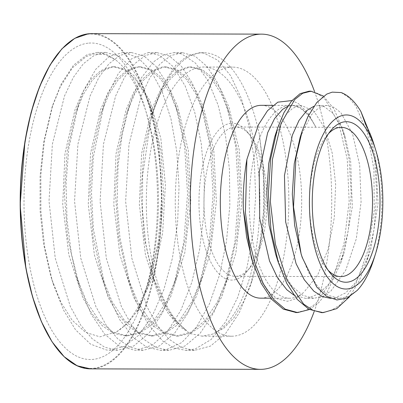 <?xml version="1.0" encoding="UTF-8"?>
<svg xmlns="http://www.w3.org/2000/svg" width="403" height="403" viewBox="0 0 403 403"><rect width="100%" height="100%" fill="white"/><g stroke="black" fill="none" stroke-linecap="round" stroke-linejoin="round"><path stroke-width="0.3" stroke-dasharray="2.02 1.51" d="M139.856 303.429A134.557 56.778 -89.8 0 1 116.774 331.724L99.904 336.858L85.501 332.354L72.011 320.073L60.959 302.305L51.821 279.4L50.375 274.675L43.574 244.062L40.068 210.643L40.088 176L43.615 142.667L51.962 107.556L60.299 86.761L72.52 67.744L86.292 56.496L93.813 53.982L104.725 54.46L115.429 59.73A148.848 62.808 -89.8 0 1 146.536 113.334A148.848 62.808 -89.8 0 1 146.032 289.495A148.848 62.808 -89.8 0 1 137.398 311.937A419.337 14.78 -70.6 0 1 139.856 303.429L151.004 276.866L160.167 237.271L163.573 193.863L161.004 151.251L152.888 113.903L144.914 94.045L135.353 79.139L124.663 69.921L113.404 66.752L110.87 66.903L100.8 70.641L91.219 79.215L82.519 92.358L75.054 109.566L64.984 153.452L62.732 204.412L68.863 254.928L82.711 297.52L91.99 313.811L102.453 325.906L113.717 333.382L125.404 335.906L140.103 331.986L154.011 320.325L166.379 301.656L176.514 277.052L185.697 237.407L189.108 193.949L186.539 151.286L178.403 113.893L170.429 94.08L160.873 79.189L150.198 69.986L138.944 66.838L136.405 66.979L126.341 70.706L116.759 79.3L108.054 92.423L100.594 109.636L90.524 153.523L88.267 204.487L94.403 254.998L108.251 297.585L117.53 313.892L127.988 325.977L139.257 333.447L150.944 335.986L165.638 332.047L179.547 320.415L191.909 301.731L202.049 277.148L211.237 237.453L214.643 193.949L212.069 151.246L203.898 113.837L195.934 94.07L186.377 79.24L175.723 70.041L164.479 66.918L161.946 67.064L151.876 70.767L142.299 79.376L133.595 92.499L126.129 109.702L116.059 153.588L113.807 204.558L119.948 255.064L133.791 297.656L143.07 313.962L153.523 326.057L164.797 333.513L176.479 336.067L191.188 332.112L205.112 320.466L217.474 301.746L227.624 277.123L236.788 237.438L240.188 193.969L237.604 151.286L229.433 113.923L221.474 94.136L211.918 79.32L201.258 70.107L190.02 66.994L187.486 67.14L177.416 70.842L167.839 79.441L159.135 92.584L151.664 109.772L141.594 153.669L139.352 204.633L145.488 255.134L159.326 297.731L168.61 314.023L179.063 326.138L190.332 333.578L202.019 336.137L212.547 334.137L223.615 328.405L233.997 317.67L243.78 301.384L251.986 280.795L250.389 285.717L259.074 250.389L263.587 211.61L263.658 172.136L259.386 134.728L263.678 169.21L264.313 205.092L261.295 239.463L254.877 271.103L251.986 280.795M87.98 43.192A158.238 66.767 90.2 0 0 31.701 275.954A158.238 66.767 90.2 0 0 144.294 295.046A158.238 66.767 90.2 0 0 144.833 107.772A158.238 66.767 90.2 0 0 87.98 43.192M252.122 260.368L259.038 277.536L267.406 290.558L277.113 298.799L287.394 301.288L295.948 298.729L304.104 292.029A96.413 40.683 -89.8 0 1 289.666 298.24A96.413 40.683 -89.8 0 1 249.266 204.029A96.413 40.683 -89.8 0 1 288.261 105.515A96.413 40.683 -89.8 0 1 290.22 105.41A96.413 40.683 -89.8 0 1 315.892 127.227L307.842 112.926L298.573 103.677L291.938 100.559M374.17 145.015A96.413 40.683 -89.8 0 1 373.848 259.119M137.398 311.937L148.193 285.5L158.278 241.83L162.016 193.863L159.145 146.697L150.128 105.259L141.206 83.023L130.486 66.324L118.502 55.992L105.868 52.44L94.408 55.287L83.396 63.719L73.296 77.436L64.525 95.939L52.37 144.183L49.02 201.132L55.231 258.122L70.308 306.451L80.57 324.994L92.191 338.772L104.745 347.295L117.787 350.172L133.861 345.885L149.07 333.115L162.6 312.668L173.698 285.697L183.813 241.966L187.546 193.944L184.675 146.717L175.637 105.228L166.716 83.048L156.001 66.369L144.032 56.057L131.408 52.521L119.948 55.347L108.936 63.8L98.836 77.507L90.065 96.005L77.905 144.254L74.555 201.208L80.771 258.192L95.849 306.517L106.105 325.075L117.726 338.842L130.285 347.361L143.327 350.257L159.397 345.945L174.61 333.205L188.13 312.738L199.238 285.792L209.353 242.007L213.086 193.944L210.205 146.667L201.132 105.168L192.216 83.033L181.506 66.419L169.557 56.108L156.948 52.607L145.483 55.413L134.476 63.87L124.376 77.588L115.606 96.07L103.44 144.324L100.095 201.283L106.316 258.263L121.389 306.587L131.65 325.14L143.261 338.923L155.825 347.421L168.862 350.338L184.947 346.006L200.18 333.251L213.706 312.738L224.819 285.747L234.904 241.976L238.626 193.954L235.745 146.712L226.672 105.264L217.761 83.104L207.046 66.5L195.092 56.173L182.483 52.682L171.018 55.493L160.016 63.936L149.916 77.673L141.141 96.141L128.98 144.405L125.64 201.359L131.857 258.328L146.924 306.663L157.19 325.201L168.802 339.009L181.36 347.492L194.402 350.409L210.497 346.076L225.74 333.286L239.276 312.758L250.389 285.717M116.774 331.719L127.197 323.669L136.854 311.605L152.772 277.239L162.646 233.035L165.391 184.74L160.857 138.587L149.81 100.528L133.861 75.517L124.744 68.984L115.278 66.777L112.739 66.923L102.171 70.943L92.171 80.358L83.174 94.715L75.598 113.47L67.21 150.803L64.384 193.475L67.538 236.974L76.479 276.72L86.489 301.389L98.74 320.168L112.593 331.886L127.277 335.926L139.156 333.362L150.631 325.74L161.281 313.343L170.726 296.623L184.755 253.019L190.826 201.545L188.246 150.037L177.658 106.357L169.9 89.602L160.913 77.149L151.085 69.447L140.813 66.853L138.279 66.999L127.711 71.019L117.711 80.429L108.714 94.801L101.133 113.545L92.75 150.898L89.924 193.591L93.083 237.105L102.045 276.856L112.044 301.499L124.295 320.254L138.138 331.966L152.813 335.996L164.696 333.442L176.166 325.81L186.821 313.423L196.261 296.699L210.295 253.094L216.366 201.616L213.786 150.107L203.193 106.432L195.44 89.668L186.453 77.225L176.625 69.523L166.353 66.918L163.82 67.069L153.241 71.104L143.231 80.514L134.234 94.917L126.648 113.681L118.281 151.039L115.465 193.707L118.623 237.211L127.59 276.932L137.584 301.58L149.84 320.325L163.678 332.047L178.353 336.062L190.236 333.523L201.707 325.881L212.356 313.494L221.801 296.774L235.836 253.17L241.906 201.686L239.322 150.188L228.733 106.508L220.98 89.738L211.993 77.295L202.16 69.603L191.893 66.984L189.36 67.14L178.766 71.195L168.741 80.615L159.739 95.053L152.153 113.863L143.811 151.201L141 193.828L144.163 237.281L153.115 276.967L167.91 310.124L176.917 322.123L186.67 330.586A134.557 56.778 -89.8 0 1 146.788 185.385A134.557 56.778 -89.8 0 1 200.765 67.17A134.557 56.778 -89.8 0 1 203.495 67.019A134.557 56.778 -89.8 0 1 259.708 190.065A134.557 56.778 -89.8 0 1 212.547 334.137M229.71 67.251A134.557 56.778 -89.8 0 1 232.44 67.105A134.557 56.778 -89.8 0 1 288.83 201.822A134.557 56.778 -89.8 0 1 231.67 336.218A134.557 56.778 -89.8 0 1 175.285 204.734A134.557 56.778 -89.8 0 1 229.71 67.251M341.17 92.564L348.827 97.591L355.93 106.256L367.44 133.061L373.913 169.32L374.246 210.059L368.196 249.674L356.383 282.745L340.218 304.739L331.115 310.547L321.71 312.622M309.136 91.179L317.423 93.315L325.347 99.596L338.817 123.499L347.26 159.271L349.164 201.485L343.996 243.75L332.309 279.682L315.614 303.837L306.084 310.25L296.2 312.552M368.025 128.844L374.674 159.351L376.75 194.377L373.898 230.194L366.287 263.028L358.7 281.853L349.547 296.769M323.518 96.116L333.961 108.931L342.474 128.723L349.129 159.24L351.209 194.286L348.358 230.118L340.742 262.973L326.949 292.603L318.531 302.849L309.444 309.539M357.169 290.452L348.388 296.381L339.276 298.386L328.244 295.369L317.841 286.604L308.663 272.599L301.192 254.248M300.17 137.242L311.418 114.754L318.169 108.372L325.297 105.626L327.055 105.521L334.193 107.389L341.009 112.895L352.549 133.826L359.683 165.129L361.073 202.029L356.277 238.908L345.774 270.161L330.923 291.026L322.476 296.477L313.736 298.316L302.703 295.298L292.306 286.533L283.123 272.529L275.657 254.182M274.634 137.161L285.878 114.679L292.633 108.296L299.756 105.551L301.515 105.45L313.942 111.233L324.677 127.862L332.274 153.331L335.659 184.584L334.258 217.912L328.062 249.316L317.655 275.037L304.104 292.029M314.557 91.572A167.608 70.721 -89.8 0 1 314.184 311.524M186.67 330.586L173.532 319.01L161.996 300.28L154.132 280.15L145.871 244.465L142.481 210.401L142.662 175.3L150.818 119.827L154.964 105.223L164.459 82.212L175.844 65.266L187.41 55.886L199.51 52.712L203.797 53.115L217.781 60.198L230.581 75.613L241.377 98.523L249.487 127.509L254.338 160.898L255.628 196.684L253.18 232.758L247.115 266.998L237.705 297.333L225.473 322.032L211.061 339.553L195.284 348.943L185.889 350.373L174.343 348.101L163.139 341.447L148.566 325.009L136.073 301.293L130.35 285.591L119.943 237.851L117.142 201.903L118.049 165.93L122.27 133.675L130.371 102.312L140.934 78.454L153.568 61.845L163.603 54.959L173.97 52.647L181.768 53.972L195.536 63.18L207.923 80.535L218.109 105.087L225.463 135.322L229.458 169.497L229.836 205.555L226.471 241.372L219.554 274.836L209.389 303.933L196.553 326.989L181.728 342.575L165.749 349.844L160.349 350.308L146.833 347.179L133.856 338.067L119.726 319.72L107.858 294.402L104.805 285.51L93.365 229.04L91.486 192.891L93.294 157.241L103.949 104.891L107.198 95.748L118.346 73.573L131.373 58.929L148.435 52.581L159.704 55.362L173.209 66.656L185.123 85.889L194.664 111.999L201.233 143.377L204.351 178.212L203.812 214.411L199.55 249.84L191.793 282.407L180.912 310.154L167.517 331.493L152.329 345.089L136.194 350.217L134.814 350.242L119.333 346.132L104.664 334.198L91.028 314.008L79.824 287.178L71.497 254.212L67.019 220.134L66.052 183.904L68.762 148.707L78.409 104.825L84.187 89.572L95.874 69.155L109.238 56.526L122.895 52.511L137.594 57.281L150.782 70.621L162.182 91.662L171.038 119.238L176.796 151.644L179.023 187.012L177.567 223.222L172.413 258.132L163.845 289.692L152.279 315.987L138.375 335.533L124.159 346.464L109.273 350.167L106.634 350.046L90.574 344.152L75.573 329.845L63.573 310.164L53.664 285.178L51.977 279.642L44.668 246.737L40.889 211.152L40.844 174.983L44.436 140.365L52.858 104.81L61.327 83.794L73.502 65.21L87.154 54.647L97.355 52.435L106.518 54.294L115.429 59.73M315.892 127.227L308.577 114.734L300.23 107.334L293.006 105.425L287.5 106.498M293.797 295.056L305.222 298.291L307.993 298.114L318.687 293.868L328.687 284.241L343.552 254.369L344.525 251.291L352.298 206.89L350.66 161.336L345.245 137.373L340.449 125.177L332.949 113.394L324.491 106.785L318.541 105.495L313.917 106.256M330.45 298.356L335.115 297.923L345.744 292.86L355.592 282.483L369.098 254.424L370.931 248.389L378.034 203.545L375.717 158.329L370.795 137.488L365.652 124.562M150.818 119.832A148.848 62.808 -89.8 0 1 203.535 52.728A148.848 62.808 -89.8 0 1 259.386 134.728M230.687 123.343A78.404 33.081 -89.8 0 1 247.654 132.31A78.404 33.081 -89.8 0 1 265.139 201.757A78.404 33.081 -89.8 0 1 247.256 271.098A78.404 33.081 -89.8 0 1 200.079 222.189A78.404 33.081 -89.8 0 1 230.687 123.343M234.158 127.101A74.651 31.499 -89.8 0 1 235.674 127.021A74.651 31.499 -89.8 0 1 250.308 135.64A74.651 31.499 -89.8 0 1 266.957 201.762A74.651 31.499 -89.8 0 1 249.931 267.783A74.651 31.499 -89.8 0 1 235.246 276.317A74.651 31.499 -89.8 0 1 203.968 203.374A74.651 31.499 -89.8 0 1 234.158 127.101M328.168 270.292A74.651 31.499 -89.8 0 1 326.173 268A74.651 31.499 -89.8 0 1 309.524 201.883A74.651 31.499 -89.8 0 1 326.551 135.856A74.651 31.499 -89.8 0 1 328.561 133.579M261.275 105.329A96.413 40.683 -89.8 0 1 301.681 201.858A96.413 40.683 -89.8 0 1 260.726 298.16M91.562 33.651A167.608 70.721 -89.8 0 1 161.804 201.46A167.608 70.721 -89.8 0 1 90.599 368.866M57.609 349.346A167.235 70.565 90.2 0 0 159.548 237.448A167.235 70.565 90.2 0 0 87.824 34.205A167.235 70.565 90.2 0 0 58.455 52.979M146.536 113.334L144.833 107.772M146.032 289.495L144.294 295.046M151.004 276.866L148.193 285.5M152.888 113.903L150.128 105.259M176.514 277.052L173.698 285.697M178.403 113.893L175.637 105.228M202.049 277.148L199.238 285.792M203.898 113.837L201.132 105.168M227.624 277.123L224.819 285.747M229.433 113.923L226.672 105.264M115.278 66.767L113.404 66.762M140.813 66.843L138.944 66.838M127.277 335.916L125.404 335.911M166.353 66.913L164.479 66.908M152.813 335.991L150.944 335.986M191.893 66.989L190.02 66.984M178.353 336.062L176.479 336.057M232.44 67.105L203.495 67.019M231.67 336.218L202.019 336.132M297.605 312.557L297.152 312.552M51.821 279.4L53.664 285.178M51.962 107.556L52.858 104.81M154.964 105.223L152.153 113.863M130.35 285.591L127.59 276.932M129.464 105.027L126.648 113.681M104.805 285.51L102.045 276.856M103.949 104.891L101.133 113.545M79.24 285.364L76.479 276.72M78.409 104.825L75.598 113.47M154.132 280.15L153.115 276.967M368.277 129.62L370.795 137.488M366.287 263.028L369.098 254.424M342.474 128.723L345.245 137.373M340.742 262.973L343.552 254.369M203.535 52.728L199.51 52.717M182.483 52.672L173.97 52.647M156.948 52.597L148.435 52.571M131.408 52.526L122.895 52.501M105.868 52.45L97.355 52.425M194.402 350.403L185.889 350.378M168.862 350.328L160.349 350.303M143.327 350.257L134.814 350.232M117.787 350.182L109.273 350.157M250.308 135.64L247.654 132.31M249.931 267.783L247.256 271.098M341.235 127.323L235.674 127.021M340.807 276.619L235.246 276.317M326.173 268L330.158 272.997M326.551 135.856L330.566 130.884M301.515 105.445L293.006 105.42M290.22 105.41L272.947 105.359M289.666 298.24L270.72 298.185M327.055 105.515L318.541 105.49M313.736 298.311L305.222 298.285M339.276 298.381L330.762 298.356"/><path stroke-width="0.6" d="M291.938 100.559L277.813 102.171L267.567 110.639L258.454 124.729L246.888 159.437A110.704 46.713 90.2 0 0 243.321 209.333L251.326 257.799L252.883 262.741L246.646 237.201L243.321 209.333M344.61 115.057A87.023 36.718 90.2 0 0 313.66 243.069A87.023 36.718 90.2 0 0 375.581 253.568A87.023 36.718 90.2 0 0 375.878 150.576A87.023 36.718 90.2 0 0 344.61 115.057M375.581 253.568L373.848 259.119A96.413 40.683 -89.8 0 1 357.169 290.452L347.28 297.978L336.938 299.983L326.506 296.25L316.738 286.991L302.24 257.507L301.066 253.668L293.53 207.041L295.963 157.528L302.235 130.93L307.927 116.598L316.768 102.528L326.742 94.111L332.223 92.141L341.17 92.564A110.704 46.713 -89.8 0 1 360.902 111.535A412.007 55.659 -115.3 0 1 365.652 124.562A96.413 40.683 -89.8 0 1 374.17 145.015L375.878 150.576M321.71 312.622L308.864 309.227L297.167 299.343L286.835 283.536L278.418 262.801L270.987 229.896L268.343 194.044L270.62 159.009L277.455 128.527L283.919 112.719L291.621 100.926L300.164 93.617L309.136 91.179L311.005 91.179L323.518 96.116M296.2 312.552L283.329 309.156L271.632 299.278L261.3 283.47L252.883 262.741M360.902 111.535L368.277 129.62M349.547 296.769L336.792 308.602L323.141 312.627L313.237 310.466L303.691 304.154L287.012 280.1L275.395 244.147L270.368 201.772L272.443 159.412L281.072 123.514L294.704 99.556L302.683 93.284L311.005 91.184M309.444 309.539L297.605 312.562L285.269 309.197L273.637 299.434L263.34 283.798L254.928 263.28L248.858 239.065L245.422 212.633L246.888 159.437M302.24 257.507L301.192 254.248L294.658 225.428L292.311 194.13L294.261 163.648L300.17 137.242L302.235 130.93M278.418 262.801L275.657 254.182L269.118 225.358L266.771 194.055L268.72 163.573L274.634 137.161L277.455 128.527M314.184 311.524A167.608 70.721 -89.8 0 1 260.519 369.35A167.608 70.721 -89.8 0 1 190.287 205.57A167.608 70.721 -89.8 0 1 258.076 34.32A167.608 70.721 -89.8 0 1 261.482 34.134A167.608 70.721 -89.8 0 1 314.557 91.572M287.5 106.498L282.634 109.329L274.549 118.613L267.652 132.758L259.205 172.187L259.708 218.486L269.501 260.932L277.4 277.526L286.78 289.697L293.797 295.056M313.917 106.256L306.935 110.427L298.996 120.467L292.311 135.262L284.458 175.537L285.656 221.922L296.084 263.673L304.225 279.672L313.786 291.127L321.967 296.447L330.45 298.356M328.561 133.579A74.651 31.499 -89.8 0 1 339.719 127.403A74.651 31.499 -89.8 0 1 341.235 127.323A74.651 31.499 -89.8 0 1 372.518 202.064A74.651 31.499 -89.8 0 1 340.807 276.619A74.651 31.499 -89.8 0 1 328.168 270.292M344.731 121.792A80.283 33.877 -89.8 0 1 379.152 219.444A80.283 33.877 -89.8 0 1 330.158 272.997A80.283 33.877 -89.8 0 1 312.254 201.888A80.283 33.877 -89.8 0 1 330.566 130.884A80.283 33.877 -89.8 0 1 344.731 121.792M270.72 298.185L260.726 298.16A96.413 40.683 -89.8 0 1 220.32 203.948A96.413 40.683 -89.8 0 1 259.32 105.435A96.413 40.683 -89.8 0 1 261.275 105.329L272.947 105.359M88.156 33.832A167.608 70.721 -89.8 0 1 91.562 33.651L88.121 33.837L74.721 38.366L61.815 48.919L49.937 65.195L39.58 86.6L31.137 112.331L24.946 141.423L20.15 205.198L25.908 268.383L32.537 296.759L41.358 321.529L52.032 341.759L64.132 356.69L77.164 365.798L90.599 368.866A167.608 70.721 -89.8 0 1 20.367 205.087A167.608 70.721 -89.8 0 1 88.156 33.832M58.455 52.979A167.235 70.565 90.2 0 0 20.175 201.052A167.235 70.565 90.2 0 0 57.609 349.346M323.141 312.627L321.272 312.622M297.152 312.552L295.731 312.552M261.482 34.134L91.562 33.651M260.519 369.35L90.599 368.866"/></g></svg>
